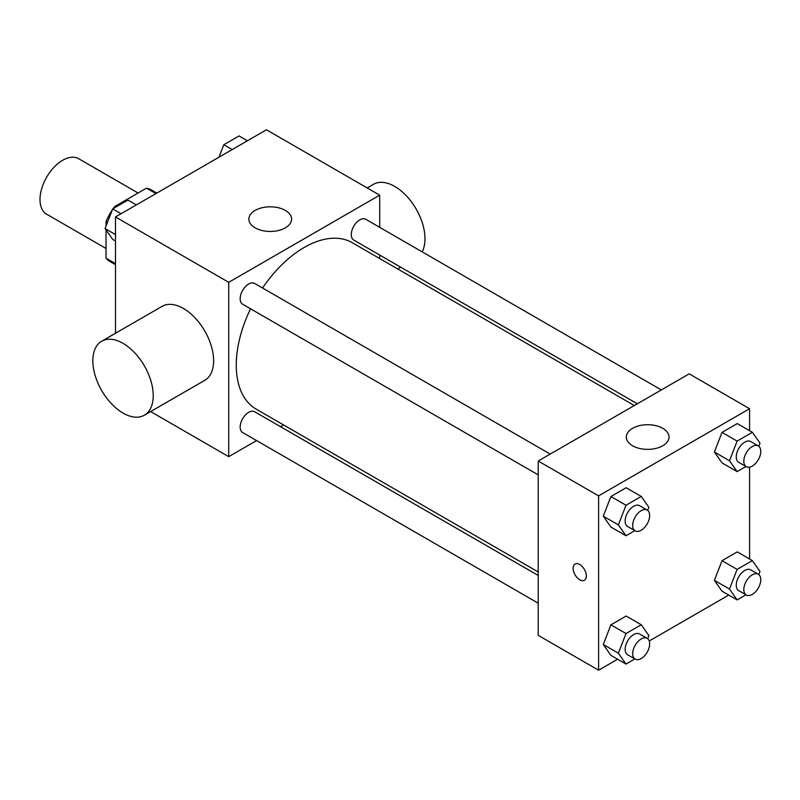 <?xml version="1.0" encoding="UTF-8"?>
<svg xmlns="http://www.w3.org/2000/svg" width="800" height="800" viewBox="0 0 800 800"><rect width="100%" height="100%" fill="white"/><g stroke="black" fill="none" stroke-linecap="round" stroke-linejoin="round"><path stroke-width="1.2" d="M138.08 193.02L78.66 158.71A32.03 18.49 120 0 0 53.98 167.29A32.03 18.49 120 0 0 40 199.52A32.03 18.49 120 0 0 46.63 214.18L106.05 248.49M115.75 207.13L114.7 206.52L146.47 188.17A41.34 23.87 120 0 1 151.25 189.87L156.82 193.09M115.49 263.63L106.05 258.18A41.34 23.87 120 0 0 109.92 261.47L115.49 264.69M106.05 258.18L106.05 229.95M106.05 226.01L106.05 221.49A41.34 23.87 120 0 1 112.3 209.89M114.7 206.52A41.34 23.87 120 0 0 113.17 208.61M107.48 222.32L106.05 221.49M155.91 193.62L146.47 188.17M115.49 333.26L115.49 216.95L266.46 129.79L379.69 195.16L379.69 227.33M256.58 440.57L228.72 456.66L150.64 411.58M283.61 424.96L280.57 426.72M250.54 308.78A96.08 55.47 120 0 0 236.27 365.13A96.08 55.47 120 0 0 256.17 409.12L538.21 571.96M634.29 405.54L352.24 242.7A96.08 55.47 120 0 0 262.54 288M379.69 255.04L379.69 258.55M228.72 456.66L228.72 282.33L379.69 195.16M661.33 389.93L365.76 219.29A12 6.93 120 0 0 356.52 222.5A12 6.93 120 0 0 351.28 234.58A12 6.93 120 0 0 353.76 240.07L637.33 403.79M538.21 575.47L254.65 411.75A12 6.93 120 0 0 245.4 414.96A12 6.93 120 0 0 240.16 427.04A12 6.93 120 0 0 242.65 432.53L538.21 603.18M538.21 474.87L242.65 304.23A12 6.93 -60 0 1 242.65 290.37A12 6.93 -60 0 1 254.65 283.44L550.21 454.09M228.72 282.33L115.49 216.95M255.14 227.85A21.35 12.33 180 0 1 248.88 219.13A21.35 12.33 180 0 1 270.24 206.81A21.35 12.33 180 0 1 291.59 219.13A21.35 12.33 180 0 1 278.41 230.52A21.35 12.33 180 0 1 255.14 227.85M101.68 341.23L162.07 306.36A42.7 24.65 60 0 1 194.98 317.8A42.7 24.65 60 0 1 213.62 360.78A42.7 24.65 60 0 1 204.78 380.32L144.39 415.19A42.7 24.65 60 0 1 101.68 390.54A42.7 24.65 60 0 1 101.68 341.23A42.7 24.65 60 0 1 134.59 352.67A42.7 24.65 60 0 1 153.23 395.64A42.7 24.65 60 0 1 144.39 415.19M422.16 251.85A42.7 24.65 -120 0 0 412.11 202.75A42.7 24.65 -120 0 0 373.44 184.33L367.18 187.94M617.62 659.23L598.6 670.21L538.21 635.34L538.21 461.01L689.19 373.85L749.58 408.72L749.58 430.68M728.74 595.08L649.22 640.99M722.02 462.89L714.39 452.04L722.02 432.38L737.28 423.58L722.02 432.38L714.39 452.04L722.02 462.89L737.12 471.61L729.49 460.76L737.12 441.1L752.37 432.29L760 443.14L758.79 446.25M610.91 655.35L603.28 644.5L610.91 624.84L626.16 616.04L610.91 624.84L603.28 644.5L610.91 655.35L626 664.07L618.38 653.22L626 633.56L641.26 624.75L648.88 635.6L647.68 638.71M749.58 467.16L749.58 558.98M598.6 670.21L598.6 495.88L749.58 408.72M722.02 591.2L714.39 580.35L722.02 560.69L737.28 551.88L722.02 560.69L714.39 580.35L722.02 591.2L737.12 599.91L729.49 589.06L737.12 569.41L752.37 560.6L760 571.45L758.79 574.56M610.91 527.04L603.28 516.19L610.91 496.53L626.16 487.73L610.91 496.53L603.28 516.19L610.91 527.04L626 535.76L618.38 524.91L626 505.25L641.26 496.44L648.88 507.29L647.68 510.41M598.6 495.88L538.21 461.01M632.57 445.76A21.35 12.33 180 0 1 626.32 437.04A21.35 12.33 180 0 1 647.67 424.72A21.35 12.33 180 0 1 669.02 437.04A21.35 12.33 180 0 1 655.84 448.43A21.35 12.33 180 0 1 632.57 445.76M586.34 575.96A9.34 5.39 60 0 1 584.4 580.24A9.34 5.39 60 0 1 575.06 574.85A9.34 5.39 60 0 1 575.06 564.06A9.34 5.39 60 0 1 582.26 566.56A9.34 5.39 60 0 1 586.34 575.96M584.41 580.24A9.34 5.39 60 0 1 575.07 574.84A9.34 5.39 60 0 1 575.06 564.06M634.84 530.66L626 535.76M647.18 510.07L639.63 505.71A12 6.93 120 0 0 630.38 508.92A12 6.93 120 0 0 625.14 521A12 6.93 120 0 0 627.63 526.49L635.18 530.85A12 6.93 120 0 0 647.18 523.92A12 6.93 120 0 0 647.18 510.07A12 6.93 120 0 0 637.93 513.28A12 6.93 120 0 0 632.69 525.36A12 6.93 120 0 0 635.18 530.85M618.38 524.91L603.28 516.19M626 505.25L610.91 496.53M641.26 496.44L626.16 487.73M745.96 466.5L737.12 471.61M758.29 445.92L750.75 441.56A12 6.93 120 0 0 741.5 444.77A12 6.93 120 0 0 736.26 456.85A12 6.93 120 0 0 738.75 462.34L746.3 466.7A12 6.93 120 0 0 758.29 459.77A12 6.93 120 0 0 758.29 445.92A12 6.93 120 0 0 749.05 449.13A12 6.93 120 0 0 743.81 461.21A12 6.93 120 0 0 746.3 466.7M729.49 460.76L714.39 452.04M737.12 441.1L722.02 432.38M752.37 432.29L737.28 423.58M634.84 658.96L626 664.07M647.18 638.38L639.63 634.02A12 6.93 120 0 0 630.38 637.23A12 6.93 120 0 0 625.14 649.31A12 6.93 120 0 0 627.63 654.8L635.18 659.16A12 6.93 120 0 0 647.18 652.23A12 6.93 120 0 0 647.18 638.38A12 6.93 120 0 0 637.93 641.59A12 6.93 120 0 0 632.69 653.67A12 6.93 120 0 0 635.18 659.16M618.38 653.22L603.28 644.5M626 633.56L610.91 624.84M641.26 624.75L626.16 616.04M745.96 594.81L737.12 599.91M758.29 574.22L750.75 569.86A12 6.93 120 0 0 741.5 573.08A12 6.93 120 0 0 736.26 585.15A12 6.93 120 0 0 738.75 590.65L746.3 595.01A12 6.93 120 0 0 758.29 588.08A12 6.93 120 0 0 758.29 574.22A12 6.93 120 0 0 749.05 577.44A12 6.93 120 0 0 743.81 589.51A12 6.93 120 0 0 746.3 595.01M729.49 589.06L714.39 580.35M737.12 569.41L722.02 560.69M752.37 560.6L737.28 551.88M115.49 241.02L112.69 239.4L105.06 228.55L112.69 208.89L127.95 200.09L136.32 204.92M115.49 234.57L105.06 228.55M121.07 213.73L112.69 208.89M218.97 157.21L223.81 144.74L239.06 135.93L247.44 140.77M232.19 149.58L223.81 144.74M397.69 268.94L400.73 267.19"/></g></svg>
